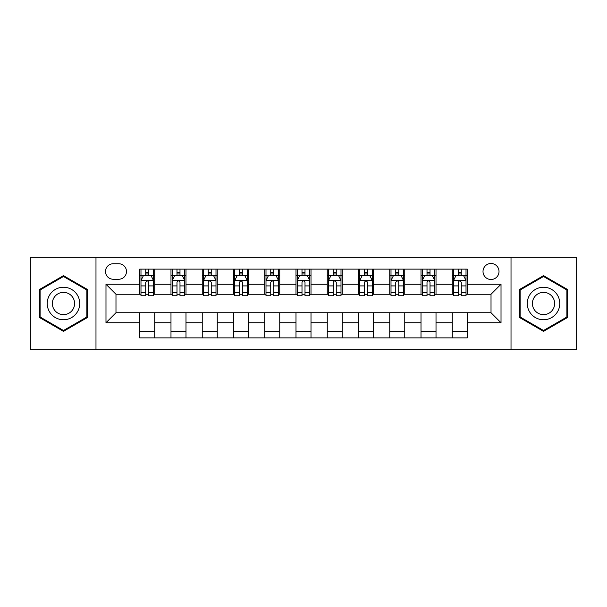 <?xml version="1.0" encoding="UTF-8"?>
<svg xmlns="http://www.w3.org/2000/svg" width="607" height="607" viewBox="0 0 607 607"><rect width="100%" height="100%" fill="white"/><g stroke="black" fill="none" stroke-linecap="round" stroke-linejoin="round"><path stroke-width="0.91" d="M491.017 263.499A7.997 7.997 0 0 0 483.013 271.496A7.997 7.997 0 0 0 491.017 279.501A7.997 7.997 0 0 0 499.015 271.496A7.997 7.997 0 0 0 491.017 263.499M511.018 349.753L576.65 349.753L576.65 257.247L511.018 257.247L511.018 349.753L95.982 349.753L95.982 257.247L30.35 257.247L30.35 349.753L95.982 349.753M113.236 279.25L118.737 279.25A7.754 7.754 0 0 0 126.484 271.496A7.754 7.754 0 0 0 118.737 263.749L113.236 263.749A7.754 7.754 0 0 0 105.481 271.496A7.754 7.754 0 0 0 113.236 279.25M511.018 257.247L95.982 257.247M139.731 322.749L105.982 322.749L105.982 284.251L139.731 284.251L139.731 294.251L115.983 294.251L115.983 312.749L139.731 312.749L139.731 337.879L467.269 337.879L467.269 312.749L491.017 312.749L491.017 294.251L467.269 294.251L467.269 284.251L501.018 284.251L501.018 322.749L467.269 322.749M467.269 284.251L467.269 269.121L139.731 269.121L139.731 284.251M452.261 269.121L452.261 294.251L453.512 294.251M458.262 294.251L461.267 294.251M466.017 294.251L467.269 294.251M452.261 294.251L434.764 294.251M421.008 269.121L421.008 294.251L422.26 294.251M427.009 294.251L430.014 294.251M421.008 294.251L403.511 294.251M389.755 269.121L389.755 294.251L391.007 294.251M395.756 294.251L398.761 294.251M389.755 294.251L372.258 294.251M358.502 269.121L358.502 294.251L359.754 294.251M364.503 294.251L367.508 294.251M358.502 294.251L341.005 294.251M327.249 269.121L327.249 294.251L328.501 294.251M333.251 294.251L336.255 294.251M327.249 294.251L309.752 294.251M295.996 269.121L295.996 294.251L297.248 294.251M301.998 294.251L305.002 294.251M295.996 294.251L278.499 294.251M264.743 269.121L264.743 294.251L265.995 294.251M270.745 294.251L273.749 294.251M264.743 294.251L247.246 294.251M233.49 269.121L233.49 294.251L234.742 294.251M239.492 294.251L242.497 294.251M233.49 294.251L215.993 294.251M202.237 269.121L202.237 294.251L203.489 294.251M208.239 294.251L211.244 294.251M202.237 294.251L184.74 294.251M170.984 269.121L170.984 294.251L172.236 294.251M176.986 294.251L179.991 294.251M170.984 294.251L153.488 294.251M139.731 294.251L140.983 294.251M145.733 294.251L148.738 294.251M139.731 312.749L154.739 312.749L154.739 337.879M467.269 312.749L154.739 312.749M154.739 269.121L154.739 294.251M139.731 275.373L140.983 275.373M145.733 275.373L148.738 275.373M153.488 275.373L154.739 275.373M139.731 331.627L154.739 331.627M170.984 312.749L170.984 337.879M185.992 269.121L185.992 294.251M170.984 275.373L172.236 275.373M176.986 275.373L179.991 275.373M184.74 275.373L185.992 275.373M185.992 312.749L185.992 337.879M170.984 331.627L185.992 331.627M202.237 312.749L202.237 337.879M217.245 312.749L217.245 337.879M202.237 331.627L217.245 331.627M217.245 269.121L217.245 294.251M202.237 275.373L203.489 275.373M208.239 275.373L211.244 275.373M215.993 275.373L217.245 275.373M233.49 312.749L233.49 337.879M248.498 312.749L248.498 337.879M233.49 331.627L248.498 331.627M248.498 269.121L248.498 294.251M233.49 275.373L234.742 275.373M239.492 275.373L242.497 275.373M247.246 275.373L248.498 275.373M264.743 312.749L264.743 337.879M279.751 312.749L279.751 337.879M264.743 331.627L279.751 331.627M279.751 269.121L279.751 294.251M264.743 275.373L265.995 275.373M270.745 275.373L273.749 275.373M278.499 275.373L279.751 275.373M295.996 312.749L295.996 337.879M311.004 312.749L311.004 337.879M295.996 331.627L311.004 331.627M311.004 269.121L311.004 294.251M295.996 275.373L297.248 275.373M301.998 275.373L305.002 275.373M309.752 275.373L311.004 275.373M327.249 312.749L327.249 337.879M342.257 312.749L342.257 337.879M327.249 331.627L342.257 331.627M342.257 269.121L342.257 294.251M327.249 275.373L328.501 275.373M333.251 275.373L336.255 275.373M341.005 275.373L342.257 275.373M358.502 312.749L358.502 337.879M373.51 312.749L373.51 337.879M358.502 331.627L373.51 331.627M373.51 269.121L373.51 294.251M358.502 275.373L359.754 275.373M364.503 275.373L367.508 275.373M372.258 275.373L373.51 275.373M389.755 312.749L389.755 337.879M404.763 312.749L404.763 337.879M389.755 331.627L404.763 331.627M404.763 269.121L404.763 294.251M389.755 275.373L391.007 275.373M395.756 275.373L398.761 275.373M403.511 275.373L404.763 275.373M421.008 312.749L421.008 337.879M436.016 312.749L436.016 337.879M421.008 331.627L436.016 331.627M436.016 269.121L436.016 294.251M421.008 275.373L422.26 275.373M427.009 275.373L430.014 275.373M434.764 275.373L436.016 275.373M452.261 312.749L452.261 337.879M452.261 331.627L467.269 331.627M452.261 275.373L453.512 275.373M458.262 275.373L461.267 275.373M466.017 275.373L467.269 275.373M115.983 294.251L105.982 284.251M115.983 312.749L105.982 322.749M501.018 284.251L491.017 294.251M501.018 322.749L491.017 312.749M63.477 331.361L87.605 317.431L87.605 289.569L63.477 275.639L39.349 289.569L39.349 317.431L63.477 331.361M567.651 289.569L543.523 275.639L519.395 289.569L519.395 317.431L543.523 331.361L567.651 317.431L567.651 289.569M148.738 272.368L145.733 272.368M153.488 292.612L148.738 292.612L148.738 295.746L153.488 295.746L153.488 280.495L150.984 275.495L143.487 275.495L140.983 280.495L140.983 295.746L145.733 295.746L145.733 292.612L140.983 292.612M140.983 280.495L140.983 269.121M153.488 280.495L153.488 269.121M145.733 275.495L145.733 269.121M148.738 269.121L148.738 275.495M148.738 292.612L148.738 282.376C147.736 280.449 146.735 280.449 145.733 282.376L145.733 292.612M179.991 272.368L176.986 272.368M184.74 292.612L179.991 292.612L179.991 295.746L184.74 295.746L184.74 280.495L182.237 275.495L174.74 275.495L172.236 280.495L172.236 295.746L176.986 295.746L176.986 292.612L172.236 292.612M172.236 280.495L172.236 269.121M184.74 280.495L184.74 269.121M176.986 275.495L176.986 269.121M179.991 269.121L179.991 275.495M179.991 292.612L179.991 282.376C178.989 280.449 177.988 280.449 176.986 282.376L176.986 292.612M211.244 272.368L208.239 272.368M215.993 292.612L211.244 292.612L211.244 295.746L215.993 295.746L215.993 280.495L213.489 275.495L205.993 275.495L203.489 280.495L203.489 295.746L208.239 295.746L208.239 292.612L203.489 292.612M203.489 280.495L203.489 269.121M215.993 280.495L215.993 269.121M208.239 275.495L208.239 269.121M211.244 269.121L211.244 275.495M211.244 292.612L211.244 282.376C210.242 280.449 209.24 280.449 208.239 282.376L208.239 292.612M242.497 272.368L239.492 272.368M247.246 292.612L242.497 292.612L242.497 295.746L247.246 295.746L247.246 280.495L244.742 275.495L237.246 275.495L234.742 280.495L234.742 295.746L239.492 295.746L239.492 292.612L234.742 292.612M234.742 280.495L234.742 269.121M247.246 280.495L247.246 269.121M239.492 275.495L239.492 269.121M242.497 269.121L242.497 275.495M242.497 292.612L242.497 282.376C241.495 280.449 240.493 280.449 239.492 282.376L239.492 292.612M273.749 272.368L270.745 272.368M278.499 292.612L273.749 292.612L273.749 295.746L278.499 295.746L278.499 280.495L275.995 275.495L268.499 275.495L265.995 280.495L265.995 295.746L270.745 295.746L270.745 292.612L265.995 292.612M265.995 280.495L265.995 269.121M278.499 280.495L278.499 269.121M270.745 275.495L270.745 269.121M273.749 269.121L273.749 275.495M273.749 292.612L273.749 282.376C272.748 280.449 271.746 280.449 270.745 282.376L270.745 292.612M77.552 295.374A16.252 16.252 0 0 0 55.351 289.425A16.252 16.252 0 0 0 49.402 311.626A16.252 16.252 0 0 0 71.603 317.575A16.252 16.252 0 0 0 77.552 295.374M73.113 297.938A11.123 11.123 0 0 0 57.915 293.864A11.123 11.123 0 0 0 53.841 309.062A11.123 11.123 0 0 0 69.039 313.136A11.123 11.123 0 0 0 73.113 297.938M63.477 330.496L40.1 316.998L40.1 290.002L63.477 276.504L86.854 290.002L86.854 316.998L63.477 330.496M543.523 319.752A16.252 16.252 0 0 0 559.775 303.5A16.252 16.252 0 0 0 543.523 287.248A16.252 16.252 0 0 0 527.271 303.5A16.252 16.252 0 0 0 543.523 319.752M543.523 314.623A11.123 11.123 0 0 0 554.646 303.5A11.123 11.123 0 0 0 543.523 292.377A11.123 11.123 0 0 0 532.4 303.5A11.123 11.123 0 0 0 543.523 314.623M520.146 290.002L543.523 276.504L566.9 290.002L566.9 316.998L543.523 330.496L520.146 316.998L520.146 290.002M305.002 272.368L301.998 272.368M309.752 292.612L305.002 292.612L305.002 295.746L309.752 295.746L309.752 280.495L307.248 275.495L299.752 275.495L297.248 280.495L297.248 295.746L301.998 295.746L301.998 292.612L297.248 292.612M297.248 280.495L297.248 269.121M309.752 280.495L309.752 269.121M301.998 275.495L301.998 269.121M305.002 269.121L305.002 275.495M305.002 292.612L305.002 282.376C304.001 280.449 302.999 280.449 301.998 282.376L301.998 292.612M336.255 272.368L333.251 272.368M341.005 292.612L336.255 292.612L336.255 295.746L341.005 295.746L341.005 280.495L338.501 275.495L331.005 275.495L328.501 280.495L328.501 295.746L333.251 295.746L333.251 292.612L328.501 292.612M328.501 280.495L328.501 269.121M341.005 280.495L341.005 269.121M333.251 275.495L333.251 269.121M336.255 269.121L336.255 275.495M336.255 292.612L336.255 282.376C335.254 280.449 334.252 280.449 333.251 282.376L333.251 292.612M367.508 272.368L364.503 272.368M372.258 292.612L367.508 292.612L367.508 295.746L372.258 295.746L372.258 280.495L369.754 275.495L362.258 275.495L359.754 280.495L359.754 295.746L364.503 295.746L364.503 292.612L359.754 292.612M359.754 280.495L359.754 269.121M372.258 280.495L372.258 269.121M364.503 275.495L364.503 269.121M367.508 269.121L367.508 275.495M367.508 292.612L367.508 282.376C366.507 280.449 365.505 280.449 364.503 282.376L364.503 292.612M398.761 272.368L395.756 272.368M403.511 292.612L398.761 292.612L398.761 295.746L403.511 295.746L403.511 280.495L401.007 275.495L393.511 275.495L391.007 280.495L391.007 295.746L395.756 295.746L395.756 292.612L391.007 292.612M391.007 280.495L391.007 269.121M403.511 280.495L403.511 269.121M395.756 275.495L395.756 269.121M398.761 269.121L398.761 275.495M398.761 292.612L398.761 282.376C397.76 280.449 396.758 280.449 395.756 282.376L395.756 292.612M430.014 272.368L427.009 272.368M434.764 292.612L430.014 292.612L430.014 295.746L434.764 295.746L434.764 280.495L432.26 275.495L424.763 275.495L422.26 280.495L422.26 295.746L427.009 295.746L427.009 292.612L422.26 292.612M422.26 280.495L422.26 269.121M434.764 280.495L434.764 269.121M427.009 275.495L427.009 269.121M430.014 269.121L430.014 275.495M430.014 292.612L430.014 282.376C429.012 280.449 428.011 280.449 427.009 282.376L427.009 292.612M461.267 272.368L458.262 272.368M466.017 292.612L461.267 292.612L461.267 295.746L466.017 295.746L466.017 280.495L463.513 275.495L456.016 275.495L453.512 280.495L453.512 295.746L458.262 295.746L458.262 292.612L453.512 292.612M453.512 280.495L453.512 269.121M466.017 280.495L466.017 269.121M458.262 275.495L458.262 269.121M461.267 269.121L461.267 275.495M461.267 292.612L461.267 282.376C460.265 280.449 459.264 280.449 458.262 282.376L458.262 292.612M170.984 322.749L154.739 322.749M170.984 284.251L154.739 284.251M202.237 284.251L185.992 284.251M202.237 322.749L185.992 322.749M233.49 284.251L217.245 284.251M233.49 322.749L217.245 322.749M264.743 284.251L248.498 284.251M264.743 322.749L248.498 322.749M295.996 284.251L279.751 284.251M295.996 322.749L279.751 322.749M327.249 284.251L311.004 284.251M327.249 322.749L311.004 322.749M358.502 284.251L342.257 284.251M358.502 322.749L342.257 322.749M389.755 284.251L373.51 284.251M389.755 322.749L373.51 322.749M421.008 284.251L404.763 284.251M421.008 322.749L404.763 322.749M452.261 284.251L436.016 284.251M452.261 322.749L436.016 322.749M153.427 280.373L141.044 280.373M140.983 275.798L143.335 275.798M151.135 275.798L153.488 275.798M145.733 285.912L140.983 285.912M153.488 285.912L148.738 285.912M148.738 273.962L145.733 273.962M184.68 280.373L172.297 280.373M172.236 275.798L174.588 275.798M182.388 275.798L184.74 275.798M176.986 285.912L172.236 285.912M184.74 285.912L179.991 285.912M179.991 273.962L176.986 273.962M215.933 280.373L203.55 280.373M203.489 275.798L205.841 275.798M213.641 275.798L215.993 275.798M208.239 285.912L203.489 285.912M215.993 285.912L211.244 285.912M211.244 273.962L208.239 273.962M247.186 280.373L234.803 280.373M234.742 275.798L237.094 275.798M244.894 275.798L247.246 275.798M239.492 285.912L234.742 285.912M247.246 285.912L242.497 285.912M242.497 273.962L239.492 273.962M278.438 280.373L266.056 280.373M265.995 275.798L268.347 275.798M276.147 275.798L278.499 275.798M270.745 285.912L265.995 285.912M278.499 285.912L273.749 285.912M273.749 273.962L270.745 273.962M309.691 280.373L297.309 280.373M297.248 275.798L299.6 275.798M307.4 275.798L309.752 275.798M301.998 285.912L297.248 285.912M309.752 285.912L305.002 285.912M305.002 273.962L301.998 273.962M340.944 280.373L328.562 280.373M328.501 275.798L330.853 275.798M338.653 275.798L341.005 275.798M333.251 285.912L328.501 285.912M341.005 285.912L336.255 285.912M336.255 273.962L333.251 273.962M372.197 280.373L359.814 280.373M359.754 275.798L362.106 275.798M369.906 275.798L372.258 275.798M364.503 285.912L359.754 285.912M372.258 285.912L367.508 285.912M367.508 273.962L364.503 273.962M403.45 280.373L391.067 280.373M391.007 275.798L393.359 275.798M401.159 275.798L403.511 275.798M395.756 285.912L391.007 285.912M403.511 285.912L398.761 285.912M398.761 273.962L395.756 273.962M434.703 280.373L422.32 280.373M422.26 275.798L424.612 275.798M432.412 275.798L434.764 275.798M427.009 285.912L422.26 285.912M434.764 285.912L430.014 285.912M430.014 273.962L427.009 273.962M465.956 280.373L453.573 280.373M453.512 275.798L455.865 275.798M463.665 275.798L466.017 275.798M458.262 285.912L453.512 285.912M466.017 285.912L461.267 285.912M461.267 273.962L458.262 273.962"/></g></svg>
